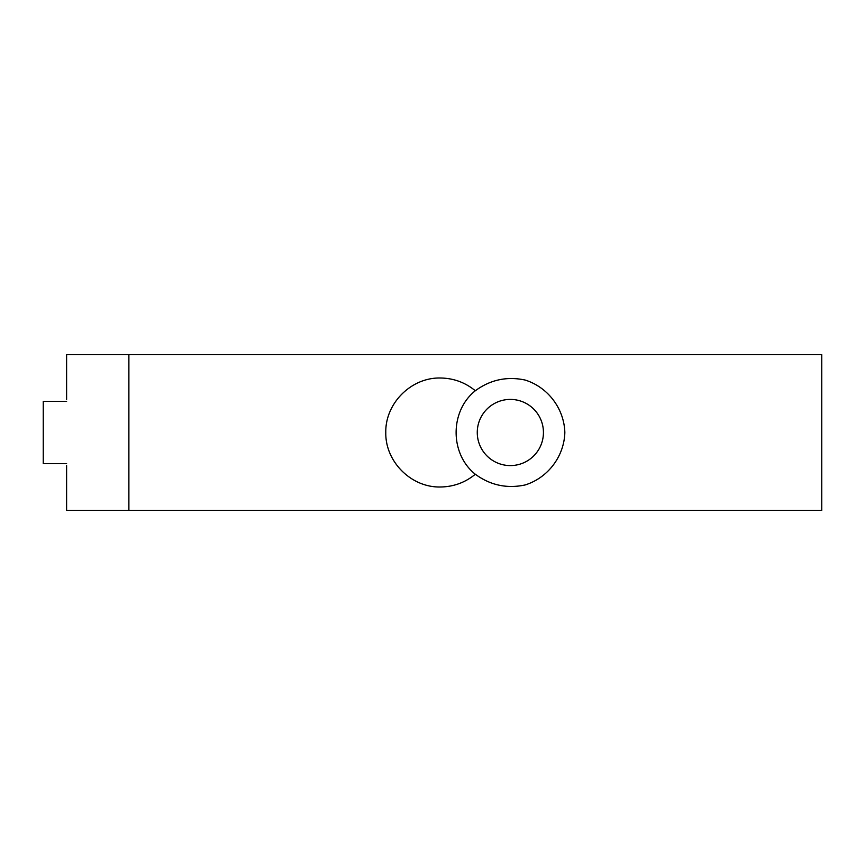 <?xml version="1.0" encoding="UTF-8"?>
<svg xmlns="http://www.w3.org/2000/svg" width="865" height="865" viewBox="0 0 865 865"><rect width="100%" height="100%" fill="white"/><g stroke="black" fill="none" stroke-linecap="round" stroke-linejoin="round"><path stroke-width="1.3" d="M475.318 474.247C465.132 482.584 453.455 486.844 440.285 486.995C411.156 487.601 385.185 461.629 385.79 432.5C385.185 403.371 411.156 377.4 440.285 378.005C453.455 378.156 465.132 382.417 475.318 390.753C449.724 411.08 449.724 453.92 475.318 474.247C490.314 485.254 506.912 488.822 525.109 484.962C547.934 477.826 564.153 456.406 564.845 432.5C564.153 408.594 547.934 387.174 525.109 380.038C506.912 376.178 490.314 379.746 475.318 390.753M66.605 399.414L66.605 354.65L128.885 354.65L128.885 510.35L66.605 510.35L66.605 465.586M128.885 510.35L821.75 510.35L821.75 354.65L128.885 354.65M543.436 432.5A33.086 33.086 0 0 1 493.807 461.153A33.086 33.086 0 0 1 493.807 403.847A33.086 33.086 0 0 1 543.436 432.5M66.605 401.36L43.25 401.36L43.25 463.64L66.605 463.64"/></g></svg>
